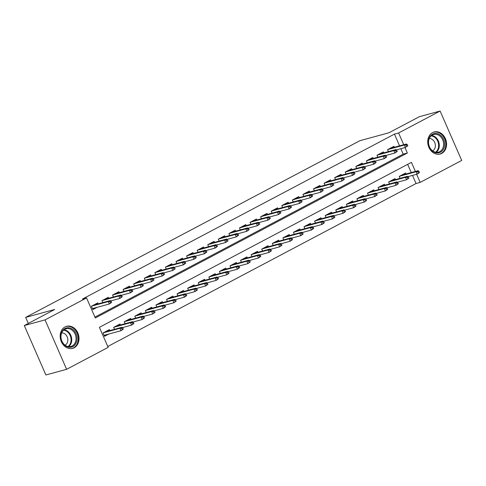 <?xml version="1.0" encoding="UTF-8"?>
<svg xmlns="http://www.w3.org/2000/svg" width="486" height="486" viewBox="0 0 486 486"><rect width="100%" height="100%" fill="white"/><g stroke="black" fill="none" stroke-linecap="round" stroke-linejoin="round"><path stroke-width="0.73" d="M65.039 326.914A11.433 9.258 -105.3 0 1 66.582 326.3A11.433 9.258 -105.3 0 1 78.216 333.918A11.433 9.258 -105.3 0 1 74.145 347.745A11.433 9.258 -105.3 0 1 72.602 348.359A11.433 9.258 -105.3 0 1 60.969 340.741A11.433 9.258 -105.3 0 1 65.039 326.914M432.601 132.593A11.433 9.258 -105.3 0 1 434.144 131.979A11.433 9.258 -105.3 0 1 445.777 139.597A11.433 9.258 -105.3 0 1 441.707 153.43A11.433 9.258 -105.3 0 1 440.164 154.038A11.433 9.258 -105.3 0 1 428.531 146.42A11.433 9.258 -105.3 0 1 432.601 132.593M415.396 171.436L411.429 162.36L99.399 327.327L108.153 347.362L66.637 369.305L45.891 374.967L24.3 325.553L54.711 309.473L25.667 317.401L359.913 140.691L388.952 132.769L419.363 116.695L440.109 111.033L461.7 160.447L420.183 182.396L416.636 174.28M107.777 346.5L416.034 183.532L420.183 182.396M98.178 303.859L97.747 302.887L91.404 306.241L92.862 309.582L97.127 307.322M108.755 298.27L108.329 297.292L101.981 300.646L102.832 302.59M119.331 292.675L118.906 291.703L112.558 295.057L113.408 297.001M129.908 287.086L129.483 286.108L123.134 289.462L123.985 291.406M140.484 281.491L140.059 280.519L133.711 283.873L134.561 285.817M151.061 275.902L150.636 274.924L144.287 278.284L145.138 280.222M161.638 270.307L161.212 269.335L154.864 272.689L155.714 274.633M172.214 264.718L171.789 263.74L165.447 267.1L166.291 269.037M182.797 259.123L182.365 258.151L176.023 261.504L176.868 263.448M193.373 253.534L192.948 252.556L186.6 255.915L187.45 257.853M203.95 247.939L203.525 246.967L197.176 250.32L198.027 252.264M214.526 242.35L214.101 241.372L207.753 244.731L208.603 246.669M225.103 236.755L224.678 235.783L218.329 239.136L219.18 241.08M235.68 231.166L235.254 230.188L228.906 233.547L229.757 235.485M246.256 225.571L245.831 224.599L239.489 227.952L240.333 229.896M256.833 219.982L256.408 219.004L250.065 222.363L250.91 224.301M267.415 214.387L266.984 213.415L260.642 216.768L261.486 218.712M277.992 208.798L277.567 207.82L271.218 211.179L272.069 213.117M288.569 203.203L288.143 202.231L281.795 205.584L282.645 207.528M299.145 197.614L298.72 196.636L292.372 199.995L293.222 201.933M309.722 192.025L309.296 191.047L302.948 194.4L303.799 196.344M320.298 186.43L319.873 185.458L313.525 188.811L314.375 190.755M330.875 180.841L330.45 179.863L324.107 183.216L324.952 185.16M341.451 175.246L341.026 174.274L334.684 177.627L335.528 179.571M352.034 169.657L351.603 168.678L345.26 172.032L346.105 173.976M362.611 164.061L362.185 163.089L355.837 166.443L356.688 168.387M373.187 158.472L372.762 157.494L366.414 160.848L367.264 162.792M383.764 152.877L383.339 151.905L376.99 155.259L377.841 157.203M416.034 183.532L412.486 175.41M411.247 172.573L407.657 164.359M406.01 174L405.585 173.022L399.237 176.382L400.087 178.319M395.434 179.589L395.009 178.617L388.66 181.971L389.511 183.915M384.857 185.184L384.432 184.206L378.084 187.566L378.934 189.504M374.281 190.773L373.856 189.801L367.507 193.155L368.358 195.099M363.704 196.368L363.279 195.39L356.931 198.75L357.781 200.688M353.128 201.957L352.696 200.985L346.354 204.339L347.198 206.283M342.545 207.552L342.12 206.574L335.777 209.928L336.622 211.872M331.968 213.141L331.543 212.169L325.195 215.523L326.045 217.467M321.392 218.736L320.967 217.758L314.618 221.112L315.469 223.056M310.815 224.325L310.39 223.353L304.042 226.707L304.892 228.651M300.239 229.921L299.813 228.942L293.465 232.296L294.316 234.24M289.662 235.51L289.237 234.538L282.888 237.891L283.739 239.835M279.086 241.105L278.66 240.127L272.312 243.48L273.162 245.424M268.509 246.694L268.078 245.722L261.735 249.075L262.58 251.019M257.926 252.289L257.501 251.311L251.159 254.664L252.003 256.608M247.35 257.878L246.924 256.906L240.576 260.259L241.427 262.203M236.773 263.473L236.348 262.495L230 265.848L230.85 267.792M226.197 269.062L225.771 268.09L219.423 271.443L220.273 273.381M215.62 274.657L215.195 273.679L208.846 277.032L209.697 278.976M205.043 280.246L204.618 279.268L198.27 282.627L199.12 284.565M194.467 285.835L194.035 284.863L187.693 288.216L188.538 290.16M183.884 291.43L183.459 290.452L177.117 293.811L177.961 295.749M173.308 297.019L172.882 296.047L166.54 299.4L167.384 301.344M162.731 302.614L162.306 301.636L155.957 304.995L156.808 306.933M152.154 308.203L151.729 307.231L145.381 310.584L146.231 312.528M141.578 313.798L141.153 312.82L134.804 316.179L135.655 318.117M131.001 319.387L130.576 318.415L124.228 321.768L125.078 323.712M120.425 324.982L119.999 324.004L113.651 327.364L114.502 329.301M109.848 330.571L109.417 329.599L103.075 332.953L104.533 336.294L108.797 334.034M399.577 145.861L394.444 134.112L82.413 299.072L86.563 297.942L95.317 317.978L407.347 153.011L404.966 147.568M94.94 317.115L403.198 154.147L400.816 148.698M394.34 147.288L393.915 146.31L387.567 149.664L388.417 151.608M25.667 317.401L28.303 323.433M24.3 325.553L45.046 319.891L86.563 297.942M66.637 369.305L45.046 319.891M394.444 134.112L398.593 132.982L440.109 111.033M403.726 144.725L398.593 132.982M403.198 154.147L407.347 153.011M407.809 145.812L407.225 144.476L406.168 145.035L406.752 146.371L407.809 145.812L405.482 147.422L404.431 145.022L387.743 149.573M406.752 146.371L405.482 147.422L396.351 149.913M406.168 145.035L404.431 145.022L406.339 144.014L389.651 148.564M407.225 144.476L406.339 144.014M419.479 172.524L418.896 171.187L417.839 171.746L418.422 173.083L419.479 172.524L417.152 174.134L416.101 171.734L418.009 170.726L401.321 175.282M417.839 171.746L416.101 171.734L399.413 176.284M418.422 173.083L417.152 174.134L408.027 176.631M418.009 170.726L418.896 171.187M432.552 134.172A9.89 8.007 -105.3 0 1 443.633 139.415A9.89 8.007 -105.3 0 1 440.431 152.209A9.89 8.007 -105.3 0 1 429.351 146.966A9.89 8.007 -105.3 0 1 432.552 134.172M439.721 151.65A9.161 7.418 74.7 0 0 442.983 140.569A9.161 7.418 74.7 0 0 433.664 134.47A9.161 7.418 74.7 0 0 432.431 134.956A9.161 7.418 74.7 0 0 429.162 146.037A9.161 7.418 74.7 0 0 438.487 152.142A9.161 7.418 74.7 0 0 439.721 151.65M429.278 138.516A6.525 5.279 -105.3 0 1 435.11 143.564A6.525 5.279 -105.3 0 1 432.649 150.879M439.04 154.256A11.36 9.198 74.7 0 0 439.478 154.147A11.36 9.198 74.7 0 0 441.015 153.54A11.36 9.198 74.7 0 0 445.061 139.798A11.36 9.198 74.7 0 0 433.5 132.235A11.36 9.198 74.7 0 0 433.069 132.368M73.143 329.733A9.89 8.007 -105.3 0 1 75.907 343.432A9.89 8.007 -105.3 0 1 64.711 345.285A9.89 8.007 -105.3 0 1 61.947 331.592A9.89 8.007 -105.3 0 1 73.143 329.733M64.608 344.823A9.161 7.418 74.7 0 0 70.926 346.463A9.161 7.418 74.7 0 0 76.016 339.568A9.161 7.418 74.7 0 0 72.414 330.425A9.161 7.418 74.7 0 0 66.102 328.785A9.161 7.418 74.7 0 0 61.005 335.68A9.161 7.418 74.7 0 0 64.608 344.823M61.716 332.837A6.525 5.279 -105.3 0 1 65.233 334.149A6.525 5.279 -105.3 0 1 65.088 345.2M71.478 348.571A11.36 9.198 74.7 0 0 71.916 348.468A11.36 9.198 74.7 0 0 78.234 339.921A11.36 9.198 74.7 0 0 73.763 328.585A11.36 9.198 74.7 0 0 65.938 326.556A11.36 9.198 74.7 0 0 65.507 326.683M397.232 151.407L396.649 150.071L395.592 150.63L396.175 151.966L397.232 151.407L394.905 153.017L393.854 150.611L377.166 155.168M396.175 151.966L394.905 153.017L385.775 155.508M395.592 150.63L393.854 150.611L395.762 149.603L379.074 154.159M396.649 150.071L395.762 149.603M386.656 156.996L386.072 155.66L385.015 156.219L385.598 157.555L386.656 156.996L384.329 158.606L383.278 156.206L366.59 160.757M385.598 157.555L384.329 158.606L375.198 161.097M385.015 156.219L383.278 156.206L385.179 155.198L368.491 159.748M386.072 155.66L385.179 155.198M376.079 162.585L375.496 161.255L374.439 161.814L375.022 163.15L376.079 162.585L373.752 164.201L372.701 161.795L356.013 166.352M375.022 163.15L373.752 164.201L364.622 166.692M374.439 161.814L372.701 161.795L374.603 160.787L357.915 165.343M375.496 161.255L374.603 160.787M365.502 168.18L364.919 166.844L363.856 167.403L364.439 168.739L365.502 168.18L363.176 169.79L362.125 167.384L345.437 171.941M364.439 168.739L363.176 169.79L354.045 172.281M363.856 167.403L362.125 167.384L364.026 166.382L347.338 170.932M364.919 166.844L364.026 166.382M408.902 178.119L408.319 176.782L407.262 177.341L407.845 178.678L408.902 178.119L406.575 179.729L405.524 177.323L407.432 176.315L390.744 180.871M407.262 177.341L405.524 177.323L388.836 181.879M407.845 178.678L406.575 179.729L397.445 182.22M407.432 176.315L408.319 176.782M398.326 183.708L397.742 182.371L396.685 182.93L397.269 184.267L398.326 183.708L395.999 185.318L394.948 182.918L396.855 181.91L380.161 186.466M396.685 182.93L394.948 182.918L378.26 187.468M397.269 184.267L395.999 185.318L386.868 187.809M396.855 181.91L397.742 182.371M387.749 189.303L387.166 187.967L386.109 188.525L386.692 189.862L387.749 189.303L385.422 190.913L384.371 188.507L386.273 187.499L369.585 192.055M386.109 188.525L384.371 188.507L367.683 193.064M386.692 189.862L385.422 190.913L376.292 193.404M386.273 187.499L387.166 187.967M377.172 194.892L376.589 193.556L375.532 194.114L376.115 195.451L377.172 194.892L374.846 196.502L373.795 194.102L375.696 193.094L359.008 197.65M375.532 194.114L373.795 194.102L357.107 198.653M376.115 195.451L374.846 196.502L365.715 198.993M375.696 193.094L376.589 193.556M354.92 173.769L354.337 172.439L353.279 172.998L353.863 174.328L354.92 173.769L352.599 175.385L351.548 172.98L334.86 177.536M353.863 174.328L352.599 175.385L343.468 177.876M353.279 172.998L351.548 172.98L353.45 171.971L336.762 176.527M354.337 172.439L353.45 171.971M366.596 200.487L366.007 199.151L364.95 199.71L365.533 201.046L366.596 200.487L364.269 202.097L363.218 199.691L365.12 198.683L348.432 203.239M364.95 199.71L363.218 199.691L346.53 204.248M365.533 201.046L364.269 202.097L355.138 204.588M365.12 198.683L366.007 199.151M344.343 179.364L343.76 178.028L342.703 178.587L343.286 179.923L344.343 179.364L342.016 180.974L340.972 178.569L324.277 183.125M343.286 179.923L342.016 180.974L332.892 183.465M342.703 178.587L340.972 178.569L342.873 177.566L326.185 182.116M343.76 178.028L342.873 177.566M333.767 184.953L333.183 183.623L332.126 184.182L332.71 185.512L333.767 184.953L331.44 186.569L330.389 184.164L313.701 188.72M332.71 185.512L331.44 186.569L322.315 189.06M332.126 184.182L330.389 184.164L332.296 183.155L315.608 187.711M333.183 183.623L332.296 183.155M323.19 190.548L322.607 189.212L321.55 189.771L322.133 191.107L323.19 190.548L320.863 192.158L319.812 189.753L303.124 194.309M322.133 191.107L320.863 192.158L311.733 194.649M321.55 189.771L319.812 189.753L321.72 188.75L305.032 193.3M322.607 189.212L321.72 188.75M312.613 196.137L312.03 194.807L310.973 195.366L311.556 196.696L312.613 196.137L310.287 197.753L309.236 195.348L292.548 199.898M311.556 196.696L310.287 197.753L301.156 200.244M310.973 195.366L309.236 195.348L311.143 194.339L294.455 198.895M312.03 194.807L311.143 194.339M302.037 201.733L301.454 200.396L300.397 200.955L300.98 202.291L302.037 201.733L299.71 203.342L298.659 200.937L281.971 205.493M300.98 202.291L299.71 203.342L290.579 205.833M300.397 200.955L298.659 200.937L300.561 199.934L283.873 204.485M301.454 200.396L300.561 199.934M356.013 206.076L355.43 204.74L354.373 205.299L354.956 206.635L356.013 206.076L353.693 207.686L352.642 205.286L354.543 204.278L337.855 208.834M354.373 205.299L352.642 205.286L335.954 209.837M354.956 206.635L353.693 207.686L344.562 210.177M354.543 204.278L355.43 204.74M345.437 211.671L344.853 210.335L343.796 210.894L344.38 212.23L345.437 211.671L343.11 213.281L342.059 210.875L343.967 209.867L327.278 214.423M343.796 210.894L342.059 210.875L325.371 215.432M344.38 212.23L343.11 213.281L333.985 215.772M343.967 209.867L344.853 210.335M334.86 217.26L334.277 215.924L333.22 216.483L333.803 217.819L334.86 217.26L332.533 218.87L331.482 216.47L333.39 215.462L316.702 220.012M333.22 216.483L331.482 216.47L314.794 221.021M333.803 217.819L332.533 218.87L323.403 221.361M333.39 215.462L334.277 215.924M324.284 222.855L323.7 221.519L322.643 222.078L323.226 223.414L324.284 222.855L321.957 224.465L320.906 222.059L322.813 221.051L306.125 225.607M322.643 222.078L320.906 222.059L304.218 226.616M323.226 223.414L321.957 224.465L312.826 226.956M322.813 221.051L323.7 221.519M313.707 228.444L313.124 227.108L312.067 227.667L312.65 229.003L313.707 228.444L311.38 230.054L310.329 227.655L312.237 226.646L295.543 231.196M312.067 227.667L310.329 227.655L293.641 232.205M312.65 229.003L311.38 230.054L302.249 232.545M312.237 226.646L313.124 227.108M291.46 207.322L290.877 205.985L289.82 206.55L290.403 207.88L291.46 207.322L289.134 208.937L288.083 206.532L271.395 211.082M290.403 207.88L289.134 208.937L280.003 211.428M289.82 206.55L288.083 206.532L289.984 205.523L273.296 210.08M290.877 205.985L289.984 205.523M303.13 234.033L302.547 232.703L301.49 233.262L302.073 234.598L303.13 234.033L300.804 235.649L299.753 233.244L301.654 232.235L284.966 236.791M301.49 233.262L299.753 233.244L283.065 237.8M302.073 234.598L300.804 235.649L291.673 238.14M301.654 232.235L302.547 232.703M280.884 212.917L280.3 211.58L279.237 212.139L279.821 213.476L280.884 212.917L278.557 214.526L277.506 212.121L260.818 216.677M279.821 213.476L278.557 214.526L269.426 217.017M279.237 212.139L277.506 212.121L279.407 211.118L262.719 215.669M280.3 211.58L279.407 211.118M292.554 239.628L291.971 238.292L290.907 238.851L291.497 240.187L292.554 239.628L290.227 241.238L289.176 238.833L291.078 237.83L274.39 242.38M290.907 238.851L289.176 238.833L272.488 243.389M291.497 240.187L290.227 241.238L281.096 243.729M291.078 237.83L291.971 238.292M270.301 218.506L269.718 217.169L268.661 217.728L269.244 219.065L270.301 218.506L267.98 220.122L266.929 217.716L250.241 222.266M269.244 219.065L267.98 220.122L258.85 222.612M268.661 217.728L266.929 217.716L268.831 216.707L252.143 221.264M269.718 217.169L268.831 216.707M281.977 245.217L281.388 243.887L280.331 244.446L280.914 245.776L281.977 245.217L279.65 246.833L278.6 244.428L280.501 243.419L263.813 247.975M280.331 244.446L278.6 244.428L261.911 248.984M280.914 245.776L279.65 246.833L270.52 249.324M280.501 243.419L281.388 243.887M259.724 224.101L259.141 222.764L258.084 223.323L258.667 224.66L259.724 224.101L257.398 225.711L256.353 223.305L239.659 227.861M258.667 224.66L257.398 225.711L248.273 228.201M258.084 223.323L256.353 223.305L258.254 222.302L241.566 226.853M259.141 222.764L258.254 222.302M271.395 250.812L270.811 249.476L269.754 250.035L270.338 251.371L271.395 250.812L269.068 252.422L268.023 250.017L269.924 249.014L253.236 253.564M269.754 250.035L268.023 250.017L251.335 254.573M270.338 251.371L269.068 252.422L259.943 254.913M269.924 249.014L270.811 249.476M249.148 229.69L248.565 228.353L247.508 228.912L248.091 230.249L249.148 229.69L246.821 231.306L245.77 228.9L229.082 233.45M248.091 230.249L246.821 231.306L237.697 233.796M247.508 228.912L245.77 228.9L247.678 227.891L230.99 232.448M248.565 228.353L247.678 227.891M260.818 256.401L260.235 255.071L259.178 255.63L259.761 256.96L260.818 256.401L258.491 258.017L257.44 255.612L259.348 254.603L242.66 259.16M259.178 255.63L257.44 255.612L240.752 260.168M259.761 256.96L258.491 258.017L249.367 260.508M259.348 254.603L260.235 255.071M238.571 235.285L237.988 233.948L236.931 234.507L237.514 235.844L238.571 235.285L236.245 236.895L235.194 234.489L218.506 239.045M237.514 235.844L236.245 236.895L227.114 239.385M236.931 234.507L235.194 234.489L237.101 233.487L220.413 238.037M237.988 233.948L237.101 233.487M250.241 261.997L249.658 260.66L248.601 261.219L249.184 262.555L250.241 261.997L247.915 263.606L246.864 261.201L248.771 260.198L232.083 264.749M248.601 261.219L246.864 261.201L230.176 265.757M249.184 262.555L247.915 263.606L238.784 266.097M248.771 260.198L249.658 260.66M227.995 240.874L227.412 239.537L226.355 240.096L226.938 241.433L227.995 240.874L225.668 242.484L224.617 240.084L207.929 244.634M226.938 241.433L225.668 242.484L216.537 244.98M226.355 240.096L224.617 240.084L226.525 239.076L209.831 243.632M227.412 239.537L226.525 239.076M217.418 246.469L216.835 245.132L215.778 245.691L216.361 247.028L217.418 246.469L215.091 248.079L214.04 245.673L197.352 250.229M216.361 247.028L215.091 248.079L205.961 250.569M215.778 245.691L214.04 245.673L215.942 244.671L199.254 249.221M216.835 245.132L215.942 244.671M206.842 252.058L206.258 250.721L205.201 251.28L205.785 252.617L206.842 252.058L204.515 253.668L203.464 251.268L186.776 255.818M205.785 252.617L204.515 253.668L195.384 256.165M205.201 251.28L203.464 251.268L205.365 250.26L188.677 254.816M206.258 250.721L205.365 250.26M196.265 257.653L195.676 256.316L194.619 256.875L195.202 258.212L196.265 257.653L193.938 259.263L192.887 256.857L176.199 261.413M195.202 258.212L193.938 259.263L184.808 261.754M194.619 256.875L192.887 256.857L194.789 255.849L178.101 260.405M195.676 256.316L194.789 255.849M185.682 263.242L185.099 261.905L184.042 262.464L184.625 263.801L185.682 263.242L183.362 264.852L182.311 262.452L165.623 267.002M184.625 263.801L183.362 264.852L174.231 267.343M184.042 262.464L182.311 262.452L184.212 261.444L167.524 266M185.099 261.905L184.212 261.444M175.106 268.837L174.523 267.5L173.466 268.059L174.049 269.396L175.106 268.837L172.779 270.447L171.728 268.041L155.04 272.597M174.049 269.396L172.779 270.447L163.654 272.938M173.466 268.059L171.728 268.041L173.636 267.033L156.948 271.589M174.523 267.5L173.636 267.033M164.529 274.426L163.946 273.089L162.889 273.648L163.472 274.985L164.529 274.426L162.203 276.036L161.152 273.636L144.464 278.186M163.472 274.985L162.203 276.036L153.072 278.527M162.889 273.648L161.152 273.636L163.059 272.628L146.371 277.184M163.946 273.089L163.059 272.628M153.953 280.021L153.369 278.685L152.312 279.243L152.896 280.58L153.953 280.021L151.626 281.631L150.575 279.225L133.887 283.781M152.896 280.58L151.626 281.631L142.495 284.122M152.312 279.243L150.575 279.225L152.483 278.217L135.794 282.773M153.369 278.685L152.483 278.217M143.376 285.61L142.793 284.274L141.736 284.832L142.319 286.169L143.376 285.61L141.049 287.22L139.998 284.82L123.31 289.37M142.319 286.169L141.049 287.22L131.919 289.711M141.736 284.832L139.998 284.82L141.9 283.812L125.212 288.368M142.793 284.274L141.9 283.812M132.799 291.205L132.216 289.869L131.159 290.428L131.742 291.764L132.799 291.205L130.473 292.815L129.422 290.409L112.734 294.966M131.742 291.764L130.473 292.815L121.342 295.306M131.159 290.428L129.422 290.409L131.323 289.401L114.635 293.957M132.216 289.869L131.323 289.401M122.223 296.794L121.64 295.458L120.577 296.017L121.166 297.353L122.223 296.794L119.896 298.404L118.845 296.004L102.157 300.555M121.166 297.353L119.896 298.404L110.765 300.895M120.577 296.017L118.845 296.004L120.747 294.996L104.059 299.546M121.64 295.458L120.747 294.996M92.553 308.871L93.725 308.252M111.646 302.389L111.057 301.053L110 301.612L110.583 302.948L111.646 302.389L109.32 303.999L108.269 301.593L91.581 306.15M110.583 302.948L109.32 303.999L92.437 308.604M110 301.612L108.269 301.593L110.17 300.585L93.482 305.141M111.057 301.053L110.17 300.585M239.665 267.586L239.082 266.255L238.025 266.814L238.608 268.144L239.665 267.586L237.338 269.201L236.287 266.796L238.195 265.787L221.507 270.344M238.025 266.814L236.287 266.796L219.599 271.346M238.608 268.144L237.338 269.201L228.207 271.692M238.195 265.787L239.082 266.255M229.088 273.181L228.505 271.844L227.448 272.403L228.031 273.74L229.088 273.181L226.762 274.79L225.711 272.385L227.612 271.382L210.924 275.933M227.448 272.403L225.711 272.385L209.023 276.941M228.031 273.74L226.762 274.79L217.631 277.281M227.612 271.382L228.505 271.844M218.512 278.77L217.928 277.433L216.871 277.998L217.455 279.329L218.512 278.77L216.185 280.386L215.134 277.98L217.035 276.971L200.347 281.528M216.871 277.998L215.134 277.98L198.446 282.53M217.455 279.329L216.185 280.386L207.054 282.876M217.035 276.971L217.928 277.433M207.935 284.365L207.352 283.028L206.289 283.587L206.878 284.924L207.935 284.365L205.608 285.975L204.557 283.569L206.459 282.566L189.771 287.117M206.289 283.587L204.557 283.569L187.869 288.125M206.878 284.924L205.608 285.975L196.478 288.465M206.459 282.566L207.352 283.028M197.352 289.954L196.769 288.617L195.712 289.176L196.295 290.513L197.352 289.954L195.032 291.57L193.981 289.164L195.882 288.155L179.194 292.712M195.712 289.176L193.981 289.164L177.293 293.714M196.295 290.513L195.032 291.57L185.901 294.06M195.882 288.155L196.769 288.617M186.776 295.549L186.193 294.212L185.136 294.771L185.719 296.108L186.776 295.549L184.449 297.159L183.404 294.753L185.306 293.751L168.618 298.301M185.136 294.771L183.404 294.753L166.71 299.309M185.719 296.108L184.449 297.159L175.325 299.649M185.306 293.751L186.193 294.212M176.199 301.138L175.616 299.801L174.559 300.36L175.142 301.697L176.199 301.138L173.873 302.754L172.822 300.348L174.729 299.34L158.041 303.896M174.559 300.36L172.822 300.348L156.134 304.898M175.142 301.697L173.873 302.754L164.748 305.244M174.729 299.34L175.616 299.801M165.623 306.733L165.04 305.396L163.982 305.955L164.566 307.292L165.623 306.733L163.296 308.343L162.245 305.937L164.153 304.935L147.465 309.485M163.982 305.955L162.245 305.937L145.557 310.493M164.566 307.292L163.296 308.343L154.165 310.833M164.153 304.935L165.04 305.396M155.046 312.322L154.463 310.985L153.406 311.544L153.989 312.881L155.046 312.322L152.719 313.932L151.668 311.532L153.576 310.524L136.888 315.08M153.406 311.544L151.668 311.532L134.98 316.082M153.989 312.881L152.719 313.932L143.589 316.429M153.576 310.524L154.463 310.985M144.47 317.917L143.886 316.58L142.829 317.139L143.413 318.476L144.47 317.917L142.143 319.527L141.092 317.121L142.993 316.119L126.305 320.669M142.829 317.139L141.092 317.121L124.404 321.677M143.413 318.476L142.143 319.527L133.012 322.018M142.993 316.119L143.886 316.58M133.893 323.506L133.31 322.169L132.253 322.728L132.836 324.065L133.893 323.506L131.566 325.116L130.515 322.716L132.417 321.708L115.729 326.264M132.253 322.728L130.515 322.716L113.827 327.266M132.836 324.065L131.566 325.116L122.436 327.613M132.417 321.708L133.31 322.169M105.395 334.963L104.223 335.583M123.316 329.101L122.733 327.764L121.67 328.323L122.253 329.66L123.316 329.101L120.99 330.711L119.939 328.305L121.84 327.303L105.152 331.853M121.67 328.323L119.939 328.305L103.251 332.861M122.253 329.66L120.99 330.711L104.107 335.316M121.84 327.303L122.733 327.764M431.617 135.472A9.161 7.418 -105.3 0 1 438.907 142.532A9.161 7.418 -105.3 0 1 436.215 152.318M435.59 152.221A8.857 7.175 74.7 0 0 438.263 142.708A8.857 7.175 74.7 0 0 431.131 135.867M64.055 329.787A9.161 7.418 -105.3 0 1 68.089 331.604A9.161 7.418 -105.3 0 1 68.648 346.64M68.028 346.542A8.857 7.175 74.7 0 0 67.554 331.95A8.857 7.175 74.7 0 0 63.563 330.188M439.478 154.147L439.137 154.244M433.5 132.235L433.154 132.326M65.938 326.556L65.592 326.647M71.916 348.468L71.57 348.565"/></g></svg>
